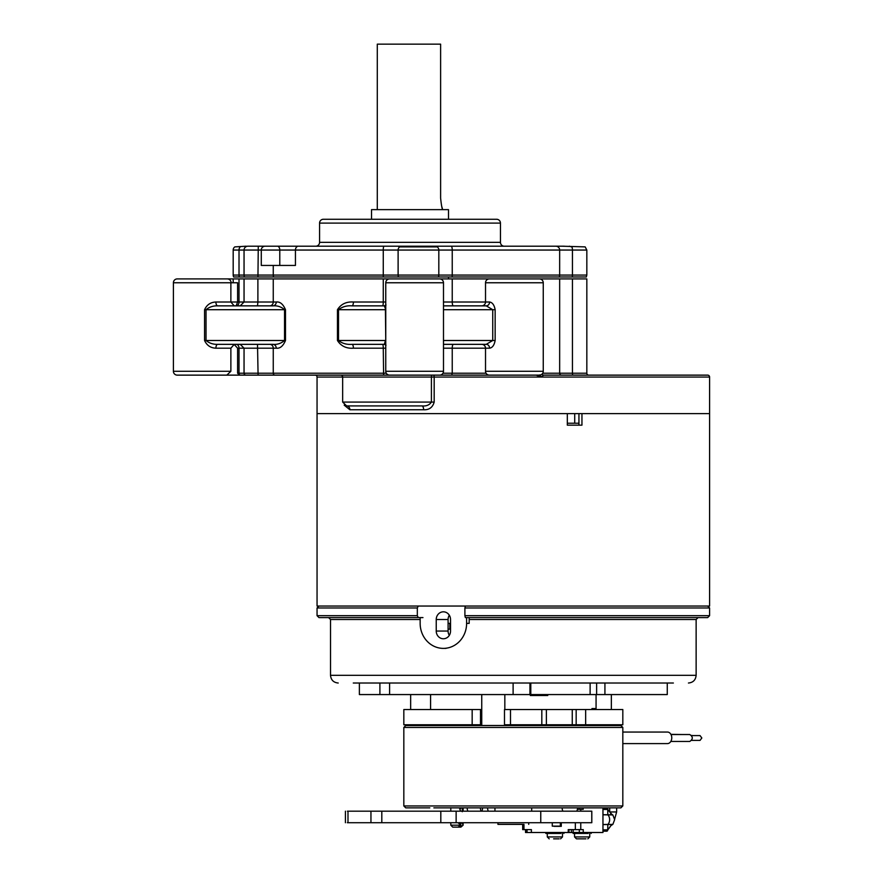 <?xml version="1.0" encoding="UTF-8"?>
<svg xmlns="http://www.w3.org/2000/svg" width="883" height="883" viewBox="0 0 883 883"><rect width="100%" height="100%" fill="white"/><g stroke="black" fill="none" stroke-linecap="round" stroke-linejoin="round"><path stroke-width="1.32" d="M496.599 219.26L323.41 219.26A3.852 3.852 0 0 0 319.569 223.112L319.569 242.35L500.451 242.35L500.451 223.112A3.852 3.852 0 0 0 496.599 219.26M572.272 276.986A3.852 1.236 -90 0 0 572.438 275.066L586.831 275.066L586.312 276.986L233.697 276.986A3.852 3.852 0 0 1 233.189 275.066L233.189 250.055L295.441 250.055L295.441 265.441L279.79 265.441L279.79 250.055A3.852 2.318 90 0 0 277.461 246.202L438.067 246.202L437.206 246.887L399.679 246.887L398.001 246.202M280.882 246.202L247.902 246.202A3.852 3.852 0 0 0 244.05 250.055L244.05 275.066A3.852 3.852 0 0 0 244.569 276.986M255.717 246.202L265.132 246.202A3.852 3.852 0 0 0 261.28 250.055L261.28 265.441L279.79 265.441M246.18 246.202L234.834 246.887A3.852 3.852 0 0 0 233.189 250.055M398.597 276.986A3.852 3.642 -90 0 1 398.112 275.066L438.818 275.066L438.818 250.055L452.239 250.055L452.239 275.066L559.656 275.066L559.656 250.055L586.831 250.055L585.175 246.887L562.195 246.202M291.699 246.202L504.292 246.202A3.852 3.852 0 0 1 500.451 242.35M319.569 242.35A3.852 3.852 0 0 1 315.717 246.202L313.421 246.202M315.297 246.202L298.344 246.202A3.852 2.903 90 0 0 295.441 250.055L398.112 250.055L398.112 275.066L383.266 275.066A3.852 0.673 90 0 0 383.354 276.986M555.871 246.202A3.852 3.786 90 0 1 559.656 250.055L452.239 250.055A3.852 1.071 90 0 0 451.169 246.202L564.292 246.202M556.047 246.202L560.054 246.202M541.445 246.202L545.451 246.202L541.445 246.202M545.451 246.202L502.03 246.202M271.622 246.202L274.558 246.202M247.902 246.202L258.277 246.202L257.946 276.986M265.132 246.202L277.461 246.202M510.374 246.202L536.897 246.202M691.643 740.395L700.042 740.395L701.83 737.989L700.042 735.583L691.643 735.583M670.804 741.455L689.778 741.455C693.111 739.148 693.111 736.841 689.778 734.524L670.992 734.524M611.08 813.905L612.846 814.921L614.645 819.656L612.846 824.38L611.179 825.329L607.747 829.854L607.791 824.501A5.993 4.47 -90 0 0 609.634 819.656A5.993 4.47 -90 0 0 607.791 814.799L607.747 809.457A1.347 1.004 -90 0 0 606.742 808.111L602.957 808.111L606.742 808.111L609.888 812.139L607.747 809.457L602.957 809.457M611.698 825.186L611.08 825.395M612.791 824.435L602.957 824.601M520.12 824.38L517.548 824.38M506.533 824.38L509.105 824.38M692.846 735.583L691.51 735.418M612.846 824.38L602.957 824.501M497.935 822.724L497.935 824.38L523.586 824.38M682.714 734.524L670.903 734.358M612.846 814.921L602.957 814.799M612.791 814.866L602.957 814.7M611.698 814.126L609.888 812.139M581.897 838.85L582.46 838.85M559.116 838.85L553.619 838.85M556.257 838.85L558.365 838.85M574.546 833.464L574.546 836.929L576.467 838.85L585.937 838.85M603.586 831.201L606.742 831.201A1.347 1.004 -90 0 0 607.747 829.854L602.957 829.854M591.765 822.724L590.694 822.724L591.765 822.724L591.765 811.179L540.76 811.179L540.76 822.724L591.765 822.724M347.372 811.179L456.136 811.179L456.136 822.724L540.76 822.724M456.136 822.724L440.816 822.724L440.816 811.179M347.372 822.724L440.816 822.724M461.047 825.186L458.023 827.117L452.725 827.117L450.805 825.186L461.047 825.186L457.979 822.724M456.136 811.179L540.76 811.179M459.833 822.581L462.284 823.265L463.034 825.186L460.904 827.117L454.094 827.117M460.904 827.117L463.122 825.186L463.122 822.724M525.517 829.612L525.517 832.503L568.222 832.503L568.222 829.612L583.255 829.612L583.255 832.503L602.957 832.503L602.957 807.868M573.1 832.503L573.1 833.464L588.177 833.464M545.837 832.503L545.837 833.464L560.915 833.464M568.994 829.612L568.994 832.503L578.288 832.503M483.465 811.179L468.189 811.179M460.584 811.179L459.403 807.868M459.844 825.186L460.816 826.852M460.617 823.265L460.705 823.96M462.284 807.868L462.284 811.72M460.617 807.868L460.705 808.563M461.467 822.724L462.284 823.265M528.067 829.612L531.389 829.612L531.389 832.503M581.235 829.612L583.255 829.612M579.314 829.612L579.314 832.503L583.255 832.503M571.367 832.503L571.367 829.612M527.041 832.503L527.041 829.612L526.588 832.503M523.972 824.38L523.972 829.612L522.681 829.612L522.681 824.38M523.972 829.612L531.389 829.612M568.994 832.503L568.222 832.503M577.405 809.314L580.771 809.314L580.771 811.179M561.279 822.724L561.279 826.345L554.105 826.146M561.279 826.345L554.105 826.345M583.21 807.868L583.21 809.314L580.771 809.314M583.21 809.314L581.202 809.314M450.805 807.868L620.892 807.868L622.824 805.947L622.824 727.437L403.829 727.437L403.829 805.947L622.824 805.947M433.862 807.868L450.187 807.868M429.8 807.868L405.761 807.868L403.829 805.947M481.743 709.535L403.829 709.535L403.829 724.777L480.507 724.777L480.507 709.535M481.743 724.777L480.507 724.777M594.976 724.777L622.824 724.777L622.824 709.535L504.491 709.535L504.491 724.777L594.976 724.777M595.705 709.535L595.705 708.574L591.963 708.574L591.963 709.535M533.586 695.528L533.586 694.568M403.829 727.437L405.761 725.506L620.892 725.506L622.824 727.437M547.747 694.568L547.747 695.528L530.352 695.528L530.352 694.568M591.963 708.574L595.705 708.574M379.9 694.568L379.9 683.023L359.381 683.023L359.381 694.568L529.943 694.568L529.943 683.023L530.793 683.023L530.793 694.568L590.12 694.568L590.12 683.023L530.793 683.023M590.12 683.023L604.921 683.023L604.921 694.568L667.272 694.568L667.272 683.023L604.921 683.023M379.9 683.023L389.602 683.023L389.602 694.568M513.111 694.568L513.111 683.023L389.602 683.023M529.943 694.568L530.793 694.568M590.12 694.568L604.921 694.568M448.089 623.365L450.529 623.365M450.529 629.138L448.089 629.138M622.824 743.596L667.46 743.596A5.773 4.305 -90 0 0 671.764 737.824A5.773 4.305 -90 0 0 667.46 732.051L622.824 732.051M487.195 344.337L453.31 344.337A3.852 1.071 90 0 0 452.239 348.189L452.239 373.211L442.979 373.211M217.726 344.337A3.852 1.821 -90 0 0 215.905 348.189C210.607 347.99 206.821 345.419 204.569 340.496L206.037 340.496C209.337 343.222 213.233 344.502 217.726 344.337L272.858 344.337A3.852 3.389 -90 0 1 276.247 348.189L273.255 348.189A3.852 3.466 90 0 0 269.79 344.337M443.487 344.337L486.257 344.337L492.747 340.496L443.487 340.496M481.676 305.86A3.852 3.852 0 0 0 485.518 302.008L489.568 302.008C492.394 302.428 494.248 304.988 495.142 309.701L495.142 340.496C494.248 345.209 492.394 347.77 489.568 348.189L485.518 348.189A3.852 3.852 0 0 0 481.676 344.337M495.142 340.496L492.747 340.496L492.747 309.701L486.257 305.86A3.852 3.311 -90 0 0 489.568 302.008M486.257 344.337A3.852 3.311 -90 0 1 489.568 348.189M232.119 375.132L177.24 375.132A3.852 3.852 0 0 1 173.399 371.279L230.871 371.279L226.821 375.132L239.679 375.132L237.593 373.211L237.593 348.189L234.183 344.392L230.871 348.189L215.905 348.189M346.622 405.915L342.659 402.074L342.659 377.052A1.921 1.921 0 0 0 340.728 375.132L439.646 375.132A3.852 3.852 0 0 0 443.487 371.279L443.487 282.759A3.852 3.852 0 0 0 439.646 278.918L389.613 278.918A3.852 3.852 0 0 0 385.761 282.759L385.761 309.701L384.359 305.86L351.975 305.86C346.842 305.441 342.361 306.721 338.52 309.701L338.52 340.496C342.129 343.432 346.622 344.723 351.975 344.337L384.359 344.337L385.43 340.496L337.461 340.496L337.461 309.701C340.97 304.105 346.291 301.533 353.41 302.008L383.266 302.008L383.266 278.918L398.112 278.918M361.39 405.915L421.875 405.915A3.852 1.755 -90 0 1 423.63 409.767L349.889 409.767A3.852 3.201 -90 0 0 346.688 405.915L421.875 405.915C426.268 406.335 429.447 405.054 431.412 402.074L431.412 377.052L317.052 377.052A1.921 1.921 0 0 0 315.121 375.132M231.125 282.759A3.852 3.852 0 0 0 227.273 278.918L177.24 278.918A3.852 3.852 0 0 0 173.399 282.759L173.399 371.279M234.205 305.86L230.871 302.008L230.871 282.759L237.593 282.759L237.593 302.008L236.18 305.86M269.79 305.86A3.852 3.466 90 0 0 273.255 302.008L276.247 302.008A3.852 3.389 -90 0 1 272.858 305.86L217.726 305.86C213.222 305.695 209.326 306.986 206.037 309.701L284.536 309.701C281.247 306.765 277.35 305.474 272.858 305.86M204.569 340.496L204.569 309.701C206.832 304.767 210.607 302.207 215.905 302.008A3.852 1.821 -90 0 0 217.726 305.86M385.761 309.701L385.761 342.185M443.487 305.86L486.257 305.86M543.255 371.279A3.852 3.852 0 0 1 539.403 375.132L489.37 375.132A3.852 3.852 0 0 1 485.518 371.279L543.255 371.279L543.255 282.759A3.852 3.852 0 0 0 539.403 278.918L489.37 278.918A3.852 3.852 0 0 0 485.518 282.759L485.518 302.008L443.487 302.008M230.871 371.279L230.871 348.189M239.679 375.132L246.081 375.132M237.593 373.211L239.017 373.211L239.017 348.189L244.05 348.189L244.05 373.211A1.921 1.921 0 0 0 245.982 375.132L399.933 375.132M385.761 342.129L385.761 371.279A3.852 3.852 0 0 0 389.613 375.132M436.942 375.132L494.535 375.132M487.869 374.822L487.295 375.132M266.004 344.337L257.13 344.337M233.189 282.759L233.189 278.918L219.602 278.918M317.052 377.052L317.052 606.047L709.601 606.047L709.601 413.619L581.952 413.619L581.952 425.164L567.327 425.164L567.327 413.619L317.052 413.619L709.601 413.619L709.601 377.052A1.921 1.921 0 0 0 707.68 375.132L543.685 375.132L540.893 377.052L536.213 375.132L526.897 375.132M501.875 375.132L451.71 375.132L452.239 373.211L486.036 373.211M432.019 375.132A1.921 0.607 -90 0 0 431.412 377.052L434.182 377.052L434.182 402.074C432.648 407.449 429.138 410.021 423.63 409.767M349.889 409.767L344.182 405.142M573.056 375.132A1.921 0.618 90 0 1 572.438 373.211L586.831 373.211A1.921 1.921 0 0 0 588.751 375.132L668.917 375.132M703.563 375.132L707.68 375.132M385.761 344.337L382.593 344.337A3.852 0.673 90 0 1 383.266 348.189L385.761 348.189M272.858 344.337C277.163 344.756 281.048 343.476 284.536 340.496L206.037 340.496L206.037 309.701L204.569 309.701M385.761 305.86L382.593 305.86A3.852 0.673 90 0 0 383.266 302.008L385.761 302.008M709.601 377.052L540.893 377.052L539.999 374.822M538.553 375.937A1.921 1.104 -25.3 0 0 539.789 375.109M487.195 305.86L453.31 305.86A3.852 1.071 90 0 1 452.239 302.008L452.239 278.918L501.875 278.918M226.821 375.132L257.13 375.132M259.227 305.86L271.456 305.86M574.723 413.619L574.723 423.233L567.327 423.233M351.975 344.337A3.852 1.435 -90 0 1 353.41 348.189C346.302 348.664 340.981 346.103 337.461 340.496M351.975 305.86A3.852 1.435 90 0 0 353.41 302.008M276.247 302.008C280.021 301.533 283.101 304.094 285.496 309.701L285.496 340.496C283.112 346.092 280.032 348.664 276.247 348.189M543.685 375.132A1.921 1.667 90 0 1 542.151 373.973M233.189 278.918L383.266 278.918M257.505 305.86L257.891 302.008L244.05 302.008L244.05 278.918M438.818 278.918L452.239 278.918M526.897 278.918L586.831 278.918L586.831 373.211M578.939 425.164L578.939 413.619L578.939 423.233L574.723 423.233M485.518 371.279L485.518 348.189L443.487 348.189M561.279 826.146L560.341 826.146L560.341 822.724M552.272 822.724L552.272 826.146L560.341 826.146M442.725 209.635C442.041 208.962 441.334 205.121 440.617 198.09L440.617 44.15L377.295 44.15L377.295 209.635M441.699 206.291L442.416 208.752M448.498 219.26L448.498 209.635L371.522 209.635L371.522 219.26M469.182 617.592L469.182 623.365L466.61 623.365L466.61 617.592M420.153 617.592L420.153 623.365A25.011 23.234 -90 0 0 443.387 648.387A25.011 23.234 -90 0 0 466.61 623.365M448.089 619.513L436.235 619.513A7.693 7.152 90 0 1 443.387 611.82A7.693 7.152 90 0 1 450.529 619.513L450.529 631.058A7.693 7.152 90 0 1 443.387 638.762A7.693 7.152 90 0 1 436.235 631.058L448.089 631.058L448.089 619.513A7.693 7.152 90 0 1 449.315 615.219M436.235 619.513L436.235 631.058M449.315 635.363A7.693 7.152 90 0 1 448.089 631.058M328.884 617.592L418.266 617.592L417.328 615.672L417.328 607.968L418.266 606.047M422.968 617.592L319.282 617.592M707.371 617.592L465.374 617.592L464.899 615.672L709.601 615.672L709.601 607.968L464.899 607.968L464.899 615.672M467.747 617.592L697.769 617.592M465.374 606.047L464.899 607.968M353.288 683.023L365.97 683.023M667.272 683.023L673.365 683.023M673.376 683.023L353.277 683.023M452.096 276.986A3.852 1.071 90 0 0 452.239 275.066L438.818 275.066A3.852 3.753 90 0 1 438.31 276.986M500.451 223.112L319.569 223.112M273.255 265.441L273.255 275.066L239.017 275.066A3.852 2.792 90 0 0 239.392 276.986M233.189 275.066L239.017 275.066L239.017 250.055A3.852 2.792 -90 0 1 240.22 246.887M383.939 246.202A3.852 0.673 90 0 0 383.266 250.055L383.266 275.066L273.255 275.066A3.852 3.466 90 0 0 273.719 276.986M399.679 246.887A3.852 3.642 90 0 0 398.112 250.055L438.818 250.055A3.852 3.753 -90 0 0 437.206 246.887M571.908 246.887A3.852 1.236 -90 0 1 572.438 250.055L572.438 275.066L559.656 275.066A3.852 3.786 90 0 1 559.149 276.986M616.643 807.868L616.632 811.963L609.8 811.952M574.546 836.929L589.745 836.929L587.824 838.85M547.283 833.464L547.283 836.929L562.482 836.929L560.562 838.85M347.99 811.179L347.99 822.724M370.948 811.179L370.948 822.724M381.809 811.179L381.809 822.724M580.771 822.724L580.771 829.612M575.341 829.612L575.341 822.724M481.235 724.777L481.235 709.535M585.661 724.777L585.661 709.535M576.169 724.777L576.169 709.535M572.261 709.535L572.261 724.777M541.82 724.777L541.82 709.535M510.495 724.777L510.495 709.535M472.162 724.777L472.162 709.535M596.632 694.568L596.632 683.023M449.833 623.365L449.833 629.138M443.487 309.701L495.142 309.701M236.236 344.337A3.852 2.792 -90 0 1 239.017 348.189L237.593 348.189M274.988 375.132A1.921 1.733 -90 0 1 273.255 373.211L239.017 373.211A1.921 1.391 90 0 0 240.419 375.132M342.659 402.074L434.182 402.074M215.905 302.008L239.017 302.008A3.852 2.792 -90 0 1 236.236 305.86M258.09 375.132L257.505 344.337M386.279 373.211L273.255 373.211L273.255 348.189L244.05 348.189L240.209 344.337M385.761 340.496L385.43 309.701L337.461 309.701M540.893 377.052L434.182 377.052A1.921 0.773 90 0 0 433.41 375.132M230.871 282.759L173.399 282.759M383.608 375.132L383.266 348.189L353.41 348.189M285.496 340.496L284.536 340.496L284.536 309.701L285.496 309.701M443.487 282.759L385.761 282.759M543.255 282.759L485.518 282.759M273.255 278.918L273.255 302.008L257.891 302.008L257.891 278.918M542.736 373.211L559.656 373.211L559.656 278.918M561.555 375.132A1.921 1.898 90 0 1 559.656 373.211L572.438 373.211L572.438 278.918M240.209 305.86L244.05 302.008L239.017 302.008L239.017 278.918M385.761 371.279L443.487 371.279M480.705 810.13A7.693 4.68 -125.8 0 0 480.142 807.868M417.328 607.968L317.052 607.968L318.973 606.047M317.052 607.968L317.052 615.672L417.328 615.672M420.153 619.513L330.518 619.513L330.518 675.318L696.135 675.318L696.135 619.513L469.182 619.513M586.831 275.066L586.831 250.055M571.555 246.887L569.358 246.202M606.742 831.201L609.888 827.172M611.179 825.329L610.473 826.091M528.718 822.724L528.718 824.38M611.179 813.971L610.473 813.21M591.809 811.179L591.809 822.724M589.745 833.464L589.745 836.929M562.482 833.464L562.482 836.929M345.419 811.179L345.419 822.724M591.191 833.464L591.191 832.503M563.928 833.464L563.928 832.503M531.698 811.179L531.698 807.868M450.805 825.186L450.805 822.724M450.805 811.179L450.805 807.735M579.314 809.314L579.314 807.868M542.195 725.506L542.195 724.777M504.833 725.506L504.833 724.777M504.833 709.535L504.833 694.568M611.345 725.506L611.345 724.777M611.345 709.535L611.345 694.568M433.741 725.506L433.741 724.777M596.069 709.535L596.069 694.568M609.712 807.868L609.712 811.742M576.467 838.85L578.365 838.85M547.283 836.929L549.204 838.85M573.155 832.503L573.155 829.612M494.955 811.179L494.955 807.868M463.122 811.179L463.122 807.868M546.378 709.535L546.378 724.777M481.743 725.506L481.743 694.568M588.255 725.506L588.255 724.777M410.65 725.506L410.65 724.777M410.65 709.535L410.65 694.568M430.584 709.535L430.584 694.568M614.634 819.181L616.632 811.963M386.003 345.209L384.359 344.337M386.003 304.988L384.359 305.86M481.809 811.179A7.693 7.693 0 0 0 482.56 807.868M467.162 807.868A7.693 7.693 0 0 0 467.913 811.179M448.498 278.918L448.498 276.986M576.787 811.179A7.693 7.693 0 0 0 577.537 807.868M562.14 807.868A7.693 7.693 0 0 0 562.89 811.179M443.387 648.387L445.959 648.387M696.135 619.513L698.056 617.592M696.135 675.318C695.672 679.998 693.111 682.559 688.442 683.023M709.601 607.968L707.68 606.047M709.601 615.672L707.68 617.592M317.052 615.672L318.973 617.592M330.518 619.513L328.597 617.592M330.518 675.318C330.982 679.998 333.542 682.559 338.211 683.023M487.582 807.868A7.693 7.693 0 0 0 488.332 811.179"/></g></svg>
